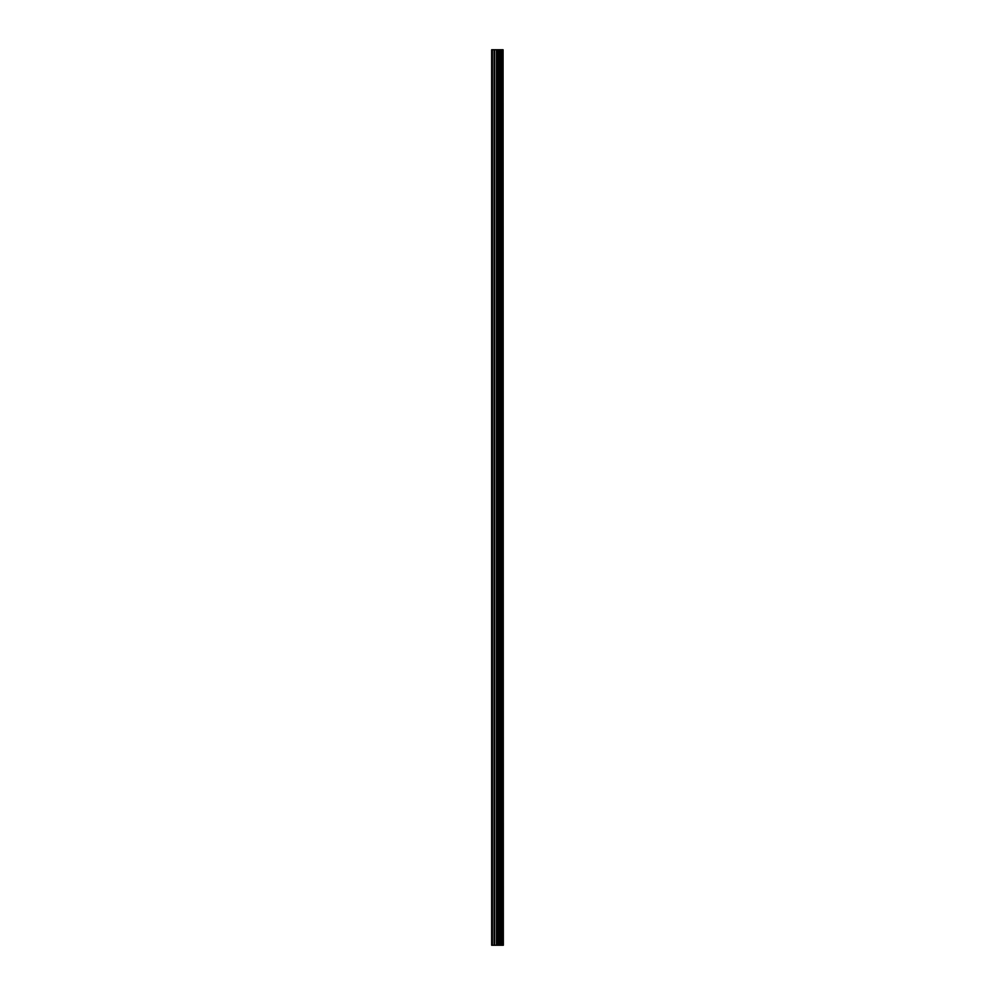 <?xml version="1.0" encoding="UTF-8"?>
<svg xmlns="http://www.w3.org/2000/svg" width="995" height="995" viewBox="0 0 995 995"><rect width="100%" height="100%" fill="white"/><g stroke="black" fill="none" stroke-linecap="round" stroke-linejoin="round"><path stroke-width="1.49" d="M503.084 49.75L503.346 945.25L503.084 49.75L491.654 49.75L491.654 945.25L492.326 945.25L492.326 49.75M492.326 945.25L503.084 945.25M502.861 945.25L502.861 49.75M499.154 945.25L499.154 49.75M498.93 945.25L498.93 49.75M501.803 945.25L501.803 49.75M501.716 945.25L501.716 49.75M501.592 945.25L501.592 49.75M501.356 945.25L501.356 49.75M500.647 945.25L500.647 49.75M500.41 945.25L500.41 49.75M500.311 945.25L500.311 49.75M500.211 945.25L500.211 49.75M498.433 945.25L498.433 49.75M497.96 945.25L497.96 49.75M496.928 945.25L496.928 49.75M496.455 945.25L496.455 49.75M494.565 945.25L494.565 49.75M494.092 945.25L494.092 49.75"/></g></svg>
